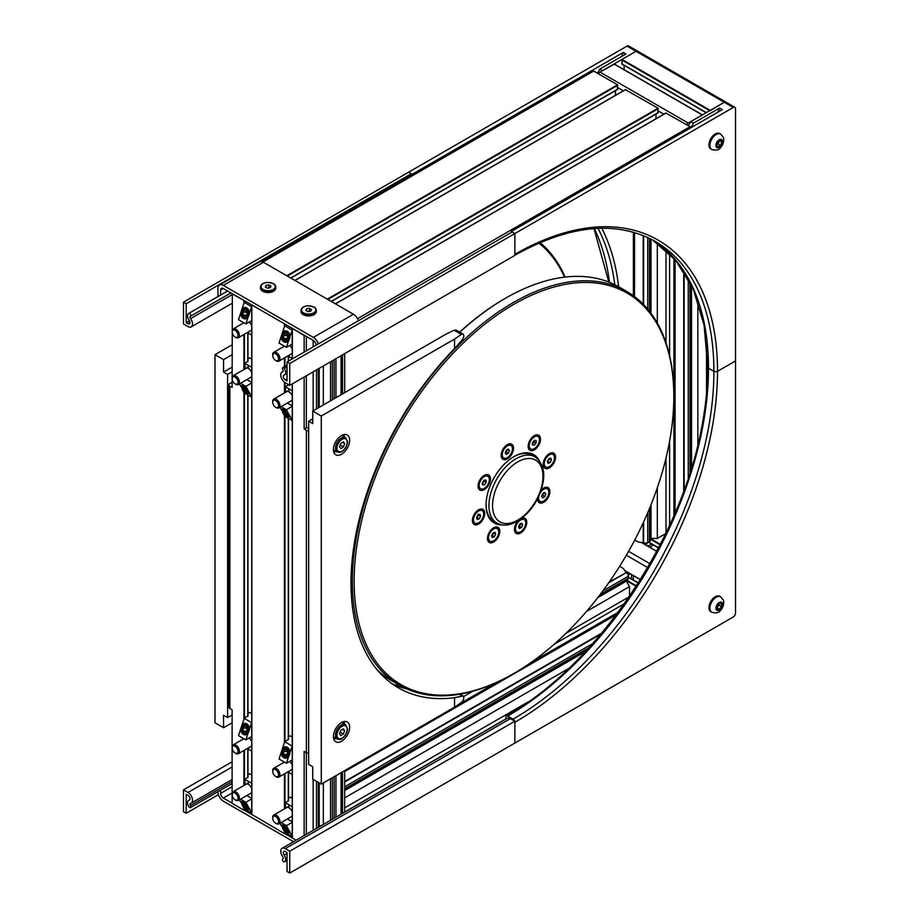 <?xml version="1.0" encoding="UTF-8"?>
<svg xmlns="http://www.w3.org/2000/svg" width="919" height="919" viewBox="0 0 919 919"><rect width="100%" height="100%" fill="white"/><g stroke="black" fill="none" stroke-linecap="round" stroke-linejoin="round"><path stroke-width="1.38" d="M318.296 826.101L321.409 825.584M292.357 837.852L295.987 840.253M251.84 814.452L284.43 833.59L286.05 832.97M232.335 293.724L232.116 387.439L229.865 386.141A3.182 1.838 180 0 1 228.934 384.843L228.934 707.193A3.182 1.838 0 0 0 229.865 708.492L232.116 709.79L232.116 803.378L243.914 810.19L245.522 809.57M244.408 300.685L232.116 293.85M284.924 324.085L251.795 304.947M304.155 352.08L304.155 335.446L292.322 328.347M228.934 384.843A3.182 1.838 180 0 1 229.865 383.533L232.116 382.235M308.658 430.873A3.182 1.838 180 0 1 306.406 430.333L304.155 429.035L306.337 427.772A6.364 3.676 -0 0 0 308.658 428.024M330.541 400.799L330.541 361.799M332.345 360.765L332.345 399.754M344.682 353.643L344.682 392.631M342.5 393.895L342.5 354.895M306.337 336.446L306.337 350.828M306.337 375.779L306.337 427.772M304.155 429.035L304.155 377.043M318.296 368.875L318.296 407.875M316.492 408.909L316.492 369.92M330.541 820.311L330.541 778.784M332.345 777.75L332.345 819.266M344.682 770.627L344.682 812.143M342.5 813.407L342.5 771.88M316.492 828.421L316.492 781.391M318.296 782.425L318.296 827.376M306.337 752.65L306.337 834.28M304.155 835.543L304.155 751.386L306.406 752.684A3.182 1.838 0 0 0 308.658 753.224M323.339 824.469L323.339 782.942M323.339 404.957L323.339 365.969M319.192 825.584L319.192 782.942M319.192 407.347L319.192 368.358M289.749 385.36L514.881 255.379L514.881 233.541L512.182 231.979L287.05 361.96L289.749 363.522L289.749 385.36L285.246 382.752A6.364 3.676 60 0 1 281.088 377.146A6.364 3.676 60 0 1 282.064 372.046A6.364 3.676 60 0 1 282.661 371.804A1.804 1.045 -120 0 0 282.834 371.747A1.804 1.045 -120 0 0 282.799 369.599A1.654 0.953 60 0 1 282.765 367.634A1.654 0.953 60 0 1 284.316 368.427A5.089 2.941 60 0 1 284.637 374.826A5.089 2.941 60 0 1 284.132 375.021A2.803 1.62 -120 0 0 283.845 375.136A2.803 1.62 -120 0 0 283.42 377.376A2.803 1.62 -120 0 0 285.246 379.846L287.05 380.891L287.05 361.96M289.749 873.05L287.05 871.488L287.05 852.568L285.246 851.522A2.803 1.62 -120 0 0 283.845 851.385A2.803 1.62 -120 0 0 284.132 855.061A5.089 2.941 60 0 1 284.637 861.723A5.089 2.941 60 0 1 284.316 861.873A1.654 0.953 60 0 1 282.719 860.781A1.654 0.953 60 0 1 282.765 858.955A1.654 0.953 60 0 1 282.799 858.943A1.804 1.045 -120 0 0 282.834 858.92A1.804 1.045 -120 0 0 282.661 856.577A6.364 3.676 60 0 1 282.064 848.294A6.364 3.676 60 0 1 285.246 848.616L289.749 851.212L289.749 873.05L514.881 743.069L514.881 722.277A286.544 165.443 120 0 0 717.509 371.322A2.55 1.47 180 0 1 713.902 371.322A2.55 1.47 0 0 0 717.509 371.322L735.51 360.926L717.509 371.322A286.544 165.443 120 0 0 514.881 254.333L514.881 233.541L289.749 363.522M183.49 302.167L186.189 303.729L186.189 322.649L187.993 323.695A2.803 1.62 -120 0 0 189.383 323.833A2.803 1.62 -120 0 0 189.107 320.168A5.089 2.941 60 0 1 188.59 313.494A5.089 2.941 60 0 1 188.923 313.345A1.654 0.953 60 0 1 190.52 314.436A1.654 0.953 60 0 1 190.474 316.262A1.804 1.045 -120 0 0 190.405 316.297A1.804 1.045 -120 0 0 190.578 318.64A6.364 3.676 60 0 1 191.175 326.923A6.364 3.676 60 0 1 187.993 326.601L183.49 324.005L183.49 302.167L408.622 172.186L412.217 174.265L623.266 52.429A50.947 29.408 -60 0 1 621.474 56.576M190.474 316.262A1.654 0.953 60 0 1 190.44 316.274L230.922 292.908L190.497 316.239M186.189 322.649L189.475 320.754M411.321 175.276L411.321 173.748L408.622 172.186L626.999 46.111L636.005 51.303L621.956 59.413L622.14 63.997M186.189 303.729L411.321 173.748M688.205 125.639A7.639 4.411 120 0 0 690.663 121.653L693.363 123.215L719.623 108.063L722.323 109.614L511.286 231.462L514.881 233.541L733.259 107.454A3.182 1.838 -60 0 1 734.855 107.305A3.182 1.838 -60 0 1 735.51 108.764L735.51 613.088A3.182 1.838 -60 0 1 733.259 616.994L514.881 743.069L514.881 721.231L510.378 718.635A6.364 3.676 -120 0 0 507.196 718.313L282.064 848.294M514.881 721.231L289.749 851.212M183.49 789.858L187.993 792.465A6.364 3.676 60 0 1 192.151 798.071A6.364 3.676 60 0 1 191.175 803.172A6.364 3.676 60 0 1 190.578 803.413A1.804 1.045 -120 0 0 190.405 803.482A1.804 1.045 -120 0 0 190.44 805.618A1.654 0.953 60 0 1 190.474 807.583A1.654 0.953 60 0 1 188.923 806.802A5.089 2.941 60 0 1 188.59 800.392A5.089 2.941 60 0 1 189.107 800.196A2.803 1.62 -120 0 0 189.383 800.093A2.803 1.62 -120 0 0 189.819 797.841A2.803 1.62 -120 0 0 187.993 795.372L186.189 794.338L186.189 813.258L183.49 811.695L183.49 789.858L232.116 761.782M382.074 675.212L382.867 674.753M218.412 794.659L186.189 813.258M240.64 313.195A5.732 4.4 -92.2 0 0 243.317 318.399A5.732 4.4 -92.2 0 0 248.015 317.457L249.428 313.138A5.732 4.4 -92.2 0 0 246.751 307.934A5.732 4.4 -92.2 0 0 242.053 308.876L238.503 319.686L245.89 323.959L248.015 317.457M246.97 308.497A5.089 3.906 87.8 0 1 249.29 314.137A5.089 3.906 87.8 0 1 245.637 318.238A5.089 3.906 87.8 0 1 241.536 313.299A5.089 3.906 87.8 0 1 245.247 308.06A5.089 3.906 87.8 0 1 246.97 308.497M251.84 320.524L245.89 323.959M249.428 313.138L251.726 306.544M245.752 301.466L244.178 302.374L242.053 308.876M251.726 329.932A5.227 3.01 60 0 1 251.117 330.507A5.227 3.01 60 0 1 250.473 330.725M247.291 332.563L251.726 335.125M249.083 322.109A5.227 3.01 60 0 1 251.726 325.751M244.178 302.374L251.565 306.647M245.316 308.06A5.089 3.906 -92.2 0 0 241.927 311.219A5.089 3.906 -92.2 0 0 242.765 316.607A5.089 3.906 -92.2 0 0 245.706 318.238M242.673 315.964A4.113 3.159 87.8 0 1 244.19 309.152A4.113 3.159 87.8 0 1 247.992 314.39A4.113 3.159 87.8 0 1 242.673 315.964M247.119 314.034L245.499 316.033L243.328 315.171L242.777 312.299L244.408 310.3L246.579 311.173L247.119 314.034M246.763 312.15L242.777 312.299M246.303 315.056L243.328 315.171M235.448 337.239A5.089 2.941 -120 0 0 235.804 337.468A5.089 2.941 -120 0 0 238.354 337.721A5.089 2.941 -120 0 0 236.757 329.852A5.089 2.941 -120 0 0 233.265 328.899A5.089 2.941 -120 0 0 232.208 331.231A5.089 2.941 -120 0 0 232.22 331.667M234.345 336.503A4.113 2.378 60 0 1 232.208 332.035A4.113 2.378 60 0 1 235.115 330.346A4.113 2.378 60 0 1 238.032 335.389A4.113 2.378 60 0 1 235.115 337.078A4.113 2.378 60 0 1 234.345 336.503M240.64 729.135A5.732 4.4 -92.2 0 0 243.317 734.338A5.732 4.4 -92.2 0 0 248.015 733.396L249.428 729.089A5.732 4.4 -92.2 0 0 246.751 723.885A5.732 4.4 -92.2 0 0 242.053 724.827L238.503 735.637L245.89 739.898L248.015 733.396M246.97 724.448A5.089 3.906 87.8 0 1 249.29 730.088A5.089 3.906 87.8 0 1 245.637 734.189A5.089 3.906 87.8 0 1 241.536 729.249A5.089 3.906 87.8 0 1 245.247 724A5.089 3.906 87.8 0 1 246.97 724.448M251.84 736.464L245.89 739.898M249.428 729.089L251.726 722.495M247.969 715.832L244.178 718.325L242.053 724.827M251.726 745.872A5.227 3.01 60 0 1 251.117 746.446A5.227 3.01 60 0 1 250.473 746.665M247.291 748.503L251.726 751.064M249.083 738.049A5.227 3.01 60 0 1 251.726 741.702M244.178 718.325L251.565 722.587M247.969 713.374L249.635 712.42L251.726 713.626M245.316 724A5.089 3.906 -92.2 0 0 241.927 727.159A5.089 3.906 -92.2 0 0 242.765 732.546A5.089 3.906 -92.2 0 0 245.706 734.178M242.673 731.915A4.113 3.159 87.8 0 1 244.19 725.102A4.113 3.159 87.8 0 1 247.992 730.329A4.113 3.159 87.8 0 1 242.673 731.915M247.119 729.985L245.499 731.984L243.328 731.11L242.777 728.239L244.408 726.251L246.579 727.113L247.119 729.985M246.763 728.089L242.777 728.239M246.303 730.996L243.328 731.11M235.448 753.178A5.089 2.941 -120 0 0 235.804 753.419A5.089 2.941 -120 0 0 238.354 753.672A5.089 2.941 -120 0 0 236.757 745.791A5.089 2.941 -120 0 0 233.265 744.838A5.089 2.941 -120 0 0 232.208 747.17A5.089 2.941 -120 0 0 232.22 747.606M234.345 752.454A4.113 2.378 60 0 1 232.208 747.974A4.113 2.378 60 0 1 235.115 746.285A4.113 2.378 60 0 1 238.032 751.34A4.113 2.378 60 0 1 235.115 753.017A4.113 2.378 60 0 1 234.345 752.454M281.157 752.535A5.732 4.4 -92.2 0 0 283.845 757.738A5.732 4.4 -92.2 0 0 288.543 756.796L289.956 752.477A5.732 4.4 -92.2 0 0 287.268 747.273A5.732 4.4 -92.2 0 0 282.57 748.215L279.031 759.025L286.418 763.298L288.543 756.796M287.486 747.836A5.089 3.906 87.8 0 1 289.818 753.477A5.089 3.906 87.8 0 1 286.165 757.578A5.089 3.906 87.8 0 1 282.064 752.638A5.089 3.906 87.8 0 1 285.763 747.4A5.089 3.906 87.8 0 1 287.486 747.836M292.357 759.864L286.418 763.298M289.956 752.477L292.253 745.883M288.497 739.221L284.706 741.713L282.57 748.215M292.253 769.272A5.227 3.01 60 0 1 291.633 769.846A5.227 3.01 60 0 1 291.001 770.065M287.819 771.903L292.253 774.464M289.611 761.449A5.227 3.01 60 0 1 292.253 765.09M284.706 741.713L292.081 745.987M288.497 736.774L290.151 735.82L292.253 737.027M285.832 747.4A5.089 3.906 -92.2 0 0 282.455 750.559A5.089 3.906 -92.2 0 0 283.293 755.946A5.089 3.906 -92.2 0 0 286.234 757.578M283.201 755.303A4.113 3.159 87.8 0 1 284.718 748.491A4.113 3.159 87.8 0 1 288.52 753.729A4.113 3.159 87.8 0 1 283.201 755.303M287.647 753.373L286.027 755.372L283.856 754.51L283.305 751.639L284.936 749.64L287.096 750.513L287.647 753.373M287.291 751.489L283.305 751.639M286.82 754.396L283.856 754.51M275.964 776.578A5.089 2.941 -120 0 0 276.332 776.808A5.089 2.941 -120 0 0 278.882 777.06A5.089 2.941 -120 0 0 277.285 769.192A5.089 2.941 -120 0 0 273.782 768.238A5.089 2.941 -120 0 0 272.725 770.57A5.089 2.941 -120 0 0 272.748 771.007M274.873 775.843A4.113 2.378 60 0 1 272.725 771.374A4.113 2.378 60 0 1 275.643 769.685A4.113 2.378 60 0 1 278.549 774.728A4.113 2.378 60 0 1 275.643 776.417A4.113 2.378 60 0 1 274.873 775.843M282.42 827.02L282.57 828.145A5.732 1.597 -138.1 0 0 287.268 832.189A5.732 1.597 -138.1 0 0 289.956 832.407L288.543 829.731A5.732 1.597 -138.1 0 0 281.788 824.929A5.732 1.597 -138.1 0 0 281.157 825.469L282.34 826.778M292.253 836.359L289.933 832.028M282.282 826.227A5.089 1.424 41.9 0 1 282.167 825.078A5.089 1.424 41.9 0 1 282.282 824.998M289.876 831.603A5.089 1.424 41.9 0 1 289.761 831.879A5.089 1.424 41.9 0 1 288.6 831.902M279.985 823.217L281.157 825.469M282.57 828.145L284.706 832.189L292.081 836.451M288.543 829.731L286.418 825.687L281.065 822.597M286.418 825.687L292.357 822.252M292.253 806.698L285.338 802.701L285.74 808.134M285.912 808.031A5.227 3.01 60 0 1 286.418 807.594A5.227 3.01 60 0 1 292.253 811.891M292.253 816.061A5.227 3.01 60 0 1 291.633 816.635A5.227 3.01 60 0 1 291.001 816.853M288.497 800.575L285.338 802.701M292.253 821.77L287.371 818.955M292.253 798.381L290.151 797.164L288.497 798.129M282.248 825.009A5.089 1.424 -138.1 0 0 282.202 825.388L282.317 826.652A4.113 1.149 41.9 0 1 285.487 827.537A4.113 1.149 41.9 0 1 288.233 830.431A4.113 1.149 41.9 0 1 288.187 831.902A4.113 1.149 41.9 0 1 284.706 829.88A4.113 1.149 41.9 0 1 282.317 826.652M288.187 831.902L289.462 831.89A5.089 1.424 -138.1 0 0 289.818 831.798M283.523 828.03L283.523 826.974L285.487 827.962L287.429 831.086L283.523 828.03L284.178 827.295M286.464 828.984L285.464 830.087M275.964 823.378A5.089 2.941 -120 0 0 276.332 823.608A5.089 2.941 -120 0 0 278.882 823.861A5.089 2.941 -120 0 0 277.285 815.98A5.089 2.941 -120 0 0 273.782 815.038A5.089 2.941 -120 0 0 272.725 817.37A5.089 2.941 -120 0 0 272.748 817.795M276.412 817.048A4.113 2.378 60 0 1 278.526 821.954A4.113 2.378 60 0 1 275.643 823.206A4.113 2.378 60 0 1 272.725 818.163A4.113 2.378 60 0 1 276.412 817.048M281.157 336.584A5.732 4.4 -92.2 0 0 283.845 341.788A5.732 4.4 -92.2 0 0 288.543 340.846L289.956 336.538A5.732 4.4 -92.2 0 0 287.268 331.334A5.732 4.4 -92.2 0 0 282.57 332.276L279.031 343.086L286.418 347.348L288.543 340.846M287.486 331.897A5.089 3.906 87.8 0 1 289.818 337.537A5.089 3.906 87.8 0 1 286.165 341.638A5.089 3.906 87.8 0 1 282.064 336.699A5.089 3.906 87.8 0 1 285.763 331.46A5.089 3.906 87.8 0 1 287.486 331.897M292.357 343.924L286.418 347.348M289.956 336.538L292.253 329.944M286.28 324.866L284.706 325.774L282.57 332.276M292.253 353.321A5.227 3.01 60 0 1 291.633 353.895A5.227 3.01 60 0 1 291.001 354.125M287.819 355.963L292.253 358.513M289.611 345.51A5.227 3.01 60 0 1 292.253 349.151M284.706 325.774L292.081 330.036M285.832 331.46A5.089 3.906 -92.2 0 0 282.455 334.619A5.089 3.906 -92.2 0 0 283.293 340.007A5.089 3.906 -92.2 0 0 286.234 341.638M283.201 339.364A4.113 3.159 87.8 0 1 284.718 332.552A4.113 3.159 87.8 0 1 288.52 337.778A4.113 3.159 87.8 0 1 283.201 339.364M287.647 337.434L286.027 339.433L283.856 338.56L283.305 335.699L284.936 333.7L287.096 334.573L287.647 337.434M287.291 335.538L283.305 335.699M286.82 338.445L283.856 338.56M275.964 360.639A5.089 2.941 -120 0 0 276.332 360.868A5.089 2.941 -120 0 0 278.882 361.121A5.089 2.941 -120 0 0 277.285 353.252A5.089 2.941 -120 0 0 273.782 352.299A5.089 2.941 -120 0 0 272.725 354.631A5.089 2.941 -120 0 0 272.748 355.056M274.873 359.903A4.113 2.378 60 0 1 272.725 355.423A4.113 2.378 60 0 1 275.643 353.746A4.113 2.378 60 0 1 278.549 358.789A4.113 2.378 60 0 1 275.643 360.466A4.113 2.378 60 0 1 274.873 359.903M241.892 387.68L242.053 388.806A5.732 1.597 -138.1 0 0 246.751 392.85A5.732 1.597 -138.1 0 0 249.428 393.068L248.015 390.391A5.732 1.597 -138.1 0 0 241.26 385.589A5.732 1.597 -138.1 0 0 240.64 386.129L241.823 387.439M251.726 397.019L249.405 392.689M241.754 386.888A5.089 1.424 41.9 0 1 241.651 385.739A5.089 1.424 41.9 0 1 241.754 385.658M249.348 392.264A5.089 1.424 41.9 0 1 249.233 392.539A5.089 1.424 41.9 0 1 248.084 392.562M239.457 383.878L240.64 386.129M242.053 388.806L244.178 392.85L251.565 397.111M248.015 390.391L245.89 386.348L240.537 383.257M245.89 386.348L251.84 382.913M251.726 367.359L244.81 363.361L245.212 368.795M245.384 368.691A5.227 3.01 60 0 1 245.89 368.255A5.227 3.01 60 0 1 251.726 372.551M251.726 376.721A5.227 3.01 60 0 1 251.117 377.295A5.227 3.01 60 0 1 250.473 377.514M247.969 361.236L244.81 363.361M251.726 382.43L246.843 379.616M251.726 359.042L249.635 357.824L247.969 358.789M241.731 385.67A5.089 1.424 -138.1 0 0 241.674 386.049L241.8 387.313A4.113 1.149 41.9 0 1 244.959 388.197A4.113 1.149 41.9 0 1 247.705 391.092A4.113 1.149 41.9 0 1 247.659 392.562A4.113 1.149 41.9 0 1 244.19 390.541A4.113 1.149 41.9 0 1 241.8 387.313M247.659 392.562L248.934 392.551A5.089 1.424 -138.1 0 0 249.29 392.459M242.995 388.691L243.007 387.634L244.959 388.622L246.901 391.747L242.995 388.691L243.65 387.956M245.936 389.645L244.948 390.747M235.448 384.039A5.089 2.941 -120 0 0 235.804 384.268A5.089 2.941 -120 0 0 238.354 384.521A5.089 2.941 -120 0 0 236.757 376.641A5.089 2.941 -120 0 0 233.265 375.699A5.089 2.941 -120 0 0 232.208 378.031A5.089 2.941 -120 0 0 232.22 378.456M235.884 377.709A4.113 2.378 60 0 1 237.998 382.614A4.113 2.378 60 0 1 235.115 383.866A4.113 2.378 60 0 1 232.208 378.823A4.113 2.378 60 0 1 235.884 377.709M282.42 411.08L282.57 412.206A5.732 1.597 -138.1 0 0 287.268 416.25A5.732 1.597 -138.1 0 0 289.956 416.468L288.543 413.78A5.732 1.597 -138.1 0 0 281.788 408.989A5.732 1.597 -138.1 0 0 281.157 409.518L282.34 410.839M292.253 420.408L289.933 416.077M282.282 410.288A5.089 1.424 41.9 0 1 282.167 409.139A5.089 1.424 41.9 0 1 282.282 409.058M289.876 415.664A5.089 1.424 41.9 0 1 289.761 415.939A5.089 1.424 41.9 0 1 288.6 415.962M279.985 407.278L281.157 409.518M282.57 412.206L284.706 416.238L292.081 420.511M288.543 413.78L286.418 409.736L281.065 406.657M286.418 409.736L292.357 406.313M292.253 390.747L285.338 386.761L285.74 392.195M285.912 392.091A5.227 3.01 60 0 1 286.418 391.655A5.227 3.01 60 0 1 292.253 395.94M292.253 400.121A5.227 3.01 60 0 1 291.633 400.695A5.227 3.01 60 0 1 291.001 400.914M288.497 384.935L285.338 386.761M292.253 405.83L287.371 403.016M282.248 409.07A5.089 1.424 -138.1 0 0 282.202 409.437L282.317 410.701A4.113 1.149 41.9 0 1 285.487 411.597A4.113 1.149 41.9 0 1 288.233 414.492A4.113 1.149 41.9 0 1 288.187 415.962A4.113 1.149 41.9 0 1 284.706 413.941A4.113 1.149 41.9 0 1 282.317 410.701M288.187 415.962L289.462 415.951A5.089 1.424 -138.1 0 0 289.818 415.847M283.523 412.091L283.523 411.023L285.487 412.022L287.429 415.135L283.523 412.091L284.178 411.356M286.464 413.045L285.464 414.147M275.964 407.427A5.089 2.941 -120 0 0 276.332 407.657A5.089 2.941 -120 0 0 278.882 407.91A5.089 2.941 -120 0 0 277.285 400.041A5.089 2.941 -120 0 0 273.782 399.087A5.089 2.941 -120 0 0 272.725 401.419A5.089 2.941 -120 0 0 272.748 401.856M276.412 401.109A4.113 2.378 60 0 1 278.526 406.014A4.113 2.378 60 0 1 275.643 407.266A4.113 2.378 60 0 1 272.725 402.223A4.113 2.378 60 0 1 276.412 401.109M241.892 803.631L242.053 804.745A5.732 1.597 -138.1 0 0 246.751 808.789A5.732 1.597 -138.1 0 0 249.428 809.007L248.015 806.331A5.732 1.597 -138.1 0 0 241.26 801.529A5.732 1.597 -138.1 0 0 240.64 802.069L241.823 803.39M251.726 812.959L249.405 808.628M241.754 802.838A5.089 1.424 41.9 0 1 241.651 801.69A5.089 1.424 41.9 0 1 241.754 801.598A5.089 1.424 -138.1 0 0 241.674 801.988L241.8 803.252A4.113 1.149 41.9 0 1 244.959 804.136A4.113 1.149 41.9 0 1 247.705 807.031A4.113 1.149 41.9 0 1 247.659 808.513A4.113 1.149 41.9 0 1 244.19 806.491A4.113 1.149 41.9 0 1 241.8 803.252M249.348 808.203A5.089 1.424 41.9 0 1 249.233 808.479A5.089 1.424 41.9 0 1 248.084 808.502M239.457 799.829L240.64 802.069M242.053 804.745L244.178 808.789L251.565 813.051M248.015 806.331L245.89 802.287L240.537 799.197M245.89 802.287L251.84 798.852M251.726 783.298L244.81 779.312L245.212 784.734M245.384 784.642A5.227 3.01 60 0 1 245.89 784.194A5.227 3.01 60 0 1 251.726 788.491M251.726 792.66A5.227 3.01 60 0 1 251.117 793.235A5.227 3.01 60 0 1 250.473 793.465M247.969 777.175L244.81 779.312M251.726 798.381L246.843 795.555M251.726 774.981L249.635 773.775L247.969 774.728M247.659 808.513L248.934 808.49A5.089 1.424 -138.1 0 0 249.29 808.398M242.995 804.642L243.007 803.574L244.959 804.562L246.901 807.686L242.995 804.642L243.65 803.907M245.936 805.595L244.948 806.698M235.448 799.978A5.089 2.941 -120 0 0 235.804 800.208A5.089 2.941 -120 0 0 238.354 800.46A5.089 2.941 -120 0 0 236.757 792.592A5.089 2.941 -120 0 0 233.265 791.638A5.089 2.941 -120 0 0 232.208 793.97A5.089 2.941 -120 0 0 232.22 794.395M235.884 793.648A4.113 2.378 60 0 1 237.998 798.565A4.113 2.378 60 0 1 235.115 799.806A4.113 2.378 60 0 1 232.208 794.763A4.113 2.378 60 0 1 235.884 793.648M617.315 89.396L617.499 84.812L593.685 71.062A3.182 1.838 -120 0 0 592.089 70.901M615.477 95.323L615.477 90.671M657.843 112.784L658.027 108.212L625.425 89.706M655.994 118.712L655.994 114.071M691.111 127.638A3.182 1.838 -120 0 0 690.043 126.696L665.953 113.094M568.712 668.492L344.682 797.841M601.727 633.122L344.682 781.529M629.526 596.236L629.526 586.598L586.517 611.422M629.526 586.598L626.367 581.13A1.275 0.735 60 0 1 626.126 580.486M598.855 596.224L627.746 579.544A2.929 1.689 -120 0 0 628.355 578.212L628.355 576.224A2.929 1.689 -120 0 0 626.276 572.629L609.308 581.957M625.862 572.399A7.318 4.227 -120 0 0 619.452 566.632M709.939 110.843L724.264 102.262A3.182 1.838 -60 0 1 725.849 102.101A3.182 1.838 120 0 0 724.264 102.262L690.663 121.653M686.642 124.731A3.182 1.838 -60 0 1 688.239 123.054L702.472 114.921M626.999 46.111A3.182 1.838 120 0 1 628.596 45.95L637.602 51.154A3.182 1.838 120 0 0 636.005 51.303A3.182 1.838 -60 0 1 637.602 51.154L734.855 107.305M624.116 65.352L624.116 69.683M614.306 64.146L599.981 72.107A3.182 1.838 120 0 0 598.395 73.784M505.875 719.083L505.875 717.073A2.55 1.47 60 0 1 506.403 715.912A2.55 1.47 60 0 1 507.679 716.039L513.078 719.152A2.55 1.47 60 0 1 514.64 721.093M506.403 715.912C597.27 665.333 683.334 536.857 702.472 423.062C705.987 403.625 707.745 385.004 707.756 367.163A2.55 1.47 0 0 0 708.503 368.197L713.902 371.322L708.503 368.197A2.55 1.47 180 0 1 707.756 367.163A2.55 1.47 180 0 1 708.503 366.118M623.266 52.429L625.965 53.991L599.705 69.143L602.416 70.706L636.005 51.303L733.259 107.454M597.258 73.129A7.639 4.411 120 0 0 599.705 69.143M514.881 254.333A2.55 1.47 60 0 1 514.353 255.505C569.378 224.787 616.281 220.055 655.086 241.306A284.005 163.973 -60 0 1 713.902 371.322A284.005 163.973 -60 0 1 513.078 719.152M717.842 112.21A50.947 29.408 120 0 0 719.623 108.063M690.812 127.304A7.639 4.411 120 0 0 693.363 123.215M711.743 612.261L710.801 611.709A8.914 5.146 -60 0 1 710.801 601.417A8.914 5.146 -60 0 1 719.715 596.27L720.657 596.81A8.914 5.146 120 0 0 716.2 597.258A8.914 5.146 120 0 0 710.376 605.116A8.914 5.146 120 0 0 711.743 612.261C716.338 613.444 719.347 612.709 720.749 610.032C724.54 606.391 723.758 599.59 723.333 600.096L720.657 596.81M716.969 609.079L716.969 606.081L719.221 603.278L721.472 603.473L721.472 606.483L719.221 609.286L716.969 609.079M716.877 607.93L719.129 605.127L721.472 606.483M716.969 607.976L719.221 609.286M719.129 605.127L718.922 603.507M711.743 149.521L710.801 148.97A8.914 5.146 -60 0 1 709.434 141.836A8.914 5.146 -60 0 1 715.258 133.979A8.914 5.146 -60 0 1 719.715 133.531L720.657 134.082A8.914 5.146 120 0 0 716.2 134.519A8.914 5.146 120 0 0 709.893 145.443A8.914 5.146 120 0 0 711.743 149.521C716.338 150.705 719.347 149.969 720.749 147.293C724.54 143.651 723.758 136.851 723.333 137.356L720.657 134.082M720.519 145.386L717.911 146.891L716.613 145.041L717.911 141.687L720.519 140.193L721.817 142.043L720.519 145.386L718.176 144.042L719.474 140.687M719.566 140.745L721.817 142.043M716.786 144.616L718.176 144.042M232.116 722.793L223.558 727.733L215 722.793L215 354.677L223.558 359.616L232.116 354.677M232.116 344.809L215 354.677M223.558 727.733L223.558 715.258L227.613 717.59L232.116 714.993M232.116 371.839L227.613 374.435L223.558 372.103L232.116 367.163M223.558 372.103L223.558 359.616M227.613 717.59L227.613 374.435M454.549 697.682L463.13 695.97C464.382 697.843 463.796 700.014 461.384 702.495L454.549 707.193L454.549 697.682A229.245 132.347 120 0 1 398.467 687.871A229.245 132.347 120 0 1 454.549 348.6L454.549 339.088L461.384 334.378L463.13 334.091C464.302 335.469 463.969 337.422 462.142 339.938L454.549 348.6M463.13 334.091L456.215 330.105L454.135 330.197L445.991 334.148L312.713 411.092L321.271 416.031L454.549 339.088M454.549 707.193L321.271 784.137L312.713 779.209L312.713 766.722L308.658 764.39L308.658 421.235L312.713 418.892M333.769 739.083A11.465 6.617 120 0 0 334.424 738.899M344.051 722.231A11.465 6.617 120 0 0 343.878 721.576M333.425 736.567A11.465 6.617 -60 0 1 338.433 725.034A11.465 6.617 -60 0 1 347.256 721.966A11.465 6.617 -60 0 1 347.256 735.2A11.465 6.617 -60 0 1 335.803 741.817A11.465 6.617 -60 0 1 333.425 736.567M333.769 452.079A11.465 6.617 120 0 0 334.424 451.907M344.051 435.227A11.465 6.617 120 0 0 343.878 434.572M333.425 449.563A11.465 6.617 -60 0 1 338.433 438.03A11.465 6.617 -60 0 1 347.256 434.963A11.465 6.617 -60 0 1 347.256 448.196A11.465 6.617 -60 0 1 335.803 454.813A11.465 6.617 -60 0 1 333.425 449.563M312.713 411.092L312.713 423.567L308.658 421.235M321.271 784.137L321.271 416.031M406.726 688.882A229.245 132.347 -60 0 1 392.333 683.931M333.425 449.77L337.216 451.953L339.927 452.343L341.925 451.562C345.326 449.311 347.175 445.968 347.497 441.534L345.487 437.616A8.282 4.779 120 0 0 337.216 442.395A8.282 4.779 120 0 0 337.216 451.953M341.707 435.434L345.487 437.616M340.673 443.475L343.269 441.844L344.671 443.578L343.465 446.933L340.869 448.552L339.467 446.829L340.673 443.475M344.671 443.578L342.511 442.326M340.122 445.003L343.465 446.933M341.707 722.437L345.487 724.62A8.282 4.779 120 0 0 341.351 725.022A8.282 4.779 120 0 0 335.492 735.166A8.282 4.779 120 0 0 337.216 738.956C339.662 739.6 341.236 739.462 341.925 738.554C345.28 736.245 347.141 733.052 347.497 728.962L345.487 724.62M333.425 736.774L337.216 738.956M343.373 734.051L340.765 735.556L339.467 733.707L340.765 730.352L343.373 728.847L344.671 730.697L343.373 734.051L340.076 732.144M342.419 729.399L344.671 730.697M519.396 528.528L518.546 526.84L519.752 524.186L521.82 523.233L522.681 524.921L520.682 523.761L519.488 526.426L521.464 527.575L519.396 528.528M518.615 526.679L519.488 526.426M522.681 524.921L521.464 527.575M515.961 530.998A7.226 4.17 -60 0 1 517.707 522.704A7.226 4.17 -60 0 1 524.221 519.626A7.226 4.17 -60 0 1 524.221 527.966A7.226 4.17 -60 0 1 516.995 532.135A7.226 4.17 -60 0 1 515.961 530.998M516.995 532.135L516.053 531.584A7.226 4.17 -60 0 1 515.008 530.447A7.226 4.17 -60 0 1 514.56 528.287A7.226 4.17 -60 0 1 514.571 527.943M520.866 518.913A7.226 4.17 -60 0 1 523.279 519.086L524.221 519.626M494.319 536.765L492.274 537.5L491.596 535.616L492.952 533.02L494.996 532.296L495.674 534.169L494.319 536.765L492.331 535.628L493.572 532.802M493.698 533.02L495.674 534.169M491.642 535.754L492.331 535.628M489.77 533.261A7.226 4.17 -60 0 1 497.248 528.643A7.226 4.17 -60 0 1 497.248 536.983A7.226 4.17 -60 0 1 490.022 541.153A7.226 4.17 -60 0 1 489.77 533.261M492.4 528.632A7.226 4.17 -60 0 1 492.687 528.448A7.226 4.17 -60 0 1 496.294 528.092L497.248 528.643M490.022 541.153L489.08 540.602A7.226 4.17 -60 0 1 487.587 537.293A7.226 4.17 -60 0 1 487.587 536.949M542.578 493.79L544.657 492.481L545.783 493.848L544.829 496.524L542.75 497.845L541.624 496.478L542.578 493.79M544.059 492.848L545.783 493.848M541.854 495.823L542.853 495.387L543.807 492.699M542.853 495.387L544.829 496.524M540.062 493.147A7.226 4.17 -60 0 1 543.462 489.413A7.226 4.17 -60 0 1 547.322 488.908A7.226 4.17 -60 0 1 547.322 497.248A7.226 4.17 -60 0 1 540.096 501.418A7.226 4.17 -60 0 1 538.948 495.789M542.463 488.897A7.226 4.17 -60 0 1 542.509 488.874A7.226 4.17 -60 0 1 542.761 488.724A7.226 4.17 -60 0 1 546.368 488.357L547.322 488.908M540.096 501.418L539.154 500.866A7.226 4.17 -60 0 1 537.707 498.374M476.605 517.788L478.627 515.088L478.144 514.043M478.627 515.088L480.614 516.237L479.224 518.821L477.191 519.511L476.536 517.604L477.926 515.019L479.959 514.33L480.614 516.237M477.248 517.684L479.224 518.821M483.428 512.274A7.226 4.17 -60 0 1 481.246 520.395A7.226 4.17 -60 0 1 474.962 523.175A7.226 4.17 -60 0 1 474.962 514.835A7.226 4.17 -60 0 1 482.188 510.665A7.226 4.17 -60 0 1 483.428 512.274M474.962 523.175L474.02 522.624A7.226 4.17 -60 0 1 472.527 519.327A7.226 4.17 -60 0 1 472.538 518.982L472.527 519.327M477.34 510.654A7.226 4.17 -60 0 1 477.627 510.482A7.226 4.17 -60 0 1 481.246 510.125L482.188 510.665M532.158 444.118L534.042 442.016L536.03 443.165L534.134 445.255L532.446 444.842L532.641 442.349L534.525 440.247L536.225 440.661L536.03 443.165M532.48 444.302L534.134 445.255M534.042 442.016L533.973 440.867M536.455 446.887A7.226 4.17 -60 0 1 530.722 449.012A7.226 4.17 -60 0 1 530.722 440.672A7.226 4.17 -60 0 1 537.937 436.502A7.226 4.17 -60 0 1 536.455 446.887M530.722 449.012L529.781 448.461A7.226 4.17 -60 0 1 528.276 445.152A7.226 4.17 -60 0 1 528.287 444.819M533.089 436.491A7.226 4.17 -60 0 1 533.388 436.318A7.226 4.17 -60 0 1 536.995 435.951L537.937 436.502M506.254 450.367L508.333 449.081L509.436 450.494L508.448 453.17L506.369 454.445L505.278 453.044L506.254 450.367M507.69 449.483L509.436 450.494M505.496 452.447L506.472 452.033L507.449 449.345M506.472 452.033L508.448 453.17M507.185 445.968A7.226 4.17 -60 0 1 510.964 445.508A7.226 4.17 -60 0 1 510.964 453.848A7.226 4.17 -60 0 1 503.738 458.018A7.226 4.17 -60 0 1 502.601 452.343A7.226 4.17 -60 0 1 507.185 445.968M506.403 445.324L506.162 445.474A7.226 4.17 -60 0 1 506.243 445.428A7.226 4.17 -60 0 1 506.403 445.324A7.226 4.17 -60 0 1 510.022 444.968L510.964 445.508M503.738 458.018L502.796 457.478A7.226 4.17 -60 0 1 501.303 454.17A7.226 4.17 -60 0 1 501.314 453.825M484.347 484.841L482.498 484.784L482.418 482.441L484.175 480.143L486.013 480.189L486.105 482.532L484.347 484.841L482.464 483.75M482.36 483.693L483.945 480.442M484.118 481.395L486.105 482.532M481.522 479.086A7.226 4.17 -60 0 1 487.874 476.237A7.226 4.17 -60 0 1 487.874 484.577A7.226 4.17 -60 0 1 480.648 488.736A7.226 4.17 -60 0 1 481.522 479.086M483.314 476.042L483.061 476.191A7.226 4.17 -60 0 1 483.314 476.042A7.226 4.17 -60 0 1 486.921 475.686L487.874 476.237M480.648 488.736L479.707 488.196A7.226 4.17 -60 0 1 478.213 484.887A7.226 4.17 -60 0 1 478.213 484.543M548.723 458.834L550.768 458.133L551.423 460.028L550.044 462.625L548.011 463.325L547.356 461.43L548.723 458.834M547.414 461.591L549.309 458.638M549.447 458.891L551.423 460.028M548.069 461.476L550.044 462.625M550.412 454.365A7.226 4.17 -60 0 1 552.997 454.48A7.226 4.17 -60 0 1 552.997 462.808A7.226 4.17 -60 0 1 545.783 466.978A7.226 4.17 -60 0 1 544.887 460.534A7.226 4.17 -60 0 1 550.412 454.365M548.149 454.468A7.226 4.17 -60 0 1 548.448 454.285A7.226 4.17 -60 0 1 549.459 453.814A7.226 4.17 -60 0 1 552.055 453.929L552.997 454.48M545.783 466.978L544.829 466.438A7.226 4.17 -60 0 1 543.336 463.13A7.226 4.17 -60 0 1 543.347 462.785M538.867 243.087A226.051 130.509 -60 0 1 564.565 277.147M565.093 277.078A227.326 131.245 120 0 0 540.004 242.593M500.706 524.519A38.207 22.056 -60 0 1 496.857 523.06L493.974 521.395A38.207 22.056 -60 0 1 486.071 504.416M513.526 456.858A38.207 22.056 -60 0 1 532.181 455.215L535.065 456.881C545.059 464.669 546.403 477.524 539.097 495.433C530.424 515.858 509.563 530.803 496.857 523.06A38.207 22.056 -60 0 1 496.857 478.937A38.207 22.056 -60 0 1 535.065 456.881M539.189 460.419A39.483 22.791 120 0 0 513.985 456.594A39.483 22.791 120 0 0 486.071 504.945A39.483 22.791 120 0 0 498.213 524.531A39.483 22.791 120 0 0 501.992 524.852M423.682 693.259A226.051 130.509 -60 0 1 439.431 368.599A226.051 130.509 -60 0 1 673.834 396.537A226.051 130.509 -60 0 1 513.985 673.397A226.051 130.509 -60 0 1 423.682 693.259M537.822 434.859A8.719 5.032 -60 0 1 537.213 447.392A8.719 5.032 -60 0 1 528.161 446.312A8.719 5.032 -60 0 1 534.33 435.629A8.719 5.032 -60 0 1 537.822 434.859M487.748 474.595A8.719 5.032 -60 0 1 487.139 487.127A8.719 5.032 -60 0 1 478.087 486.048A8.719 5.032 -60 0 1 484.256 475.364A8.719 5.032 -60 0 1 487.748 474.595M510.838 443.877A8.719 5.032 -60 0 1 510.229 456.41A8.719 5.032 -60 0 1 501.188 455.33A8.719 5.032 -60 0 1 507.357 444.647A8.719 5.032 -60 0 1 510.838 443.877M482.061 509.034A8.719 5.032 -60 0 1 481.453 521.555A8.719 5.032 -60 0 1 472.412 520.487A8.719 5.032 -60 0 1 478.581 509.792A8.719 5.032 -60 0 1 482.061 509.034M497.122 527.001A8.719 5.032 -60 0 1 496.513 539.533A8.719 5.032 -60 0 1 487.461 538.454A8.719 5.032 -60 0 1 493.629 527.77A8.719 5.032 -60 0 1 497.122 527.001M521.808 518.201A8.719 5.032 -60 0 1 524.094 517.994A8.719 5.032 -60 0 1 523.485 530.516A8.719 5.032 -60 0 1 514.445 529.447A8.719 5.032 -60 0 1 518.201 520.705M541.142 490.16A8.719 5.032 -60 0 1 543.703 488.035A8.719 5.032 -60 0 1 547.196 487.277A8.719 5.032 -60 0 1 546.587 499.798A8.719 5.032 -60 0 1 537.535 498.718A8.719 5.032 -60 0 1 537.535 498.707M552.87 452.837A8.719 5.032 -60 0 1 552.262 465.37A8.719 5.032 -60 0 1 543.221 464.29A8.719 5.032 -60 0 1 549.39 453.607A8.719 5.032 -60 0 1 552.87 452.837M459.845 332.207A227.326 131.245 -60 0 1 505.427 298.273L504.52 298.79A226.051 130.509 120 0 0 459.672 332.104M673.834 396.537L673.834 395.503A227.326 131.245 120 0 0 626.747 291.426A227.326 131.245 120 0 0 399.42 422.683A227.326 131.245 120 0 0 399.42 685.183L391.758 680.761A227.326 131.245 -60 0 1 377.204 669.859M505.427 298.273A227.326 131.245 -60 0 1 619.096 287.015L626.747 291.426M399.42 685.183A227.326 131.245 120 0 0 422.269 693.891A227.326 131.245 120 0 0 513.089 673.914L513.985 673.397M650.33 538.557A1.275 0.735 180 0 1 651.008 538.442L657.326 538.442L665.666 533.629M634.949 539.625A7.318 4.227 0 0 0 643.197 542.382L643.61 542.612A2.929 1.689 0 0 0 647.757 542.612L649.469 541.624A2.929 1.689 0 0 0 650.33 540.429L650.33 506.438M697.843 301.041L697.843 444.853M683.725 271.254L683.725 491.102M657.326 243.121L657.326 323.097M657.326 487.748L657.326 538.442M643.197 235.528L643.197 304.189M643.197 522.877L643.197 542.382M647.079 542.911A5.227 3.01 180 0 1 645.747 544.91M649.71 547.207L653.466 545.036M651.858 543.887L647.918 546.162M629.331 573.341A5.227 3.01 60 0 1 628.263 575.489M633.306 579.958L633.306 575.627M631.502 574.593L631.502 579.142M217.929 791.73L217.929 791.81A7.639 4.411 -120 0 0 223.328 801.173L293.517 841.689M220.629 790.168L220.629 793.373A3.825 2.206 -120 0 0 223.328 798.048L232.116 803.126M292.253 837.841L284.924 833.613L284.97 832.35M251.726 814.441L244.408 810.213M219.515 285.028L259.583 261.892A7.639 4.411 60 0 1 263.408 262.26L223.328 285.407A7.639 4.411 -120 0 0 219.515 285.028A7.639 4.411 -120 0 0 217.929 288.52L217.929 296.55M220.629 295.033L220.629 290.082A3.825 2.206 60 0 1 221.422 288.336A3.825 2.206 60 0 1 223.328 288.52L313.39 340.512A3.825 2.206 -120 0 1 316.09 345.188M318.307 343.913A7.639 4.411 -120 0 0 313.39 337.388L353.459 314.252A7.639 4.411 60 0 1 358.387 320.777M353.459 314.252L263.408 262.26M223.328 285.407L313.39 337.388M311.495 309.531L310.737 311.173L307.899 311.61L305.82 310.404L306.578 308.773L309.416 308.324L311.495 309.531M309.416 308.324L309.416 311.369M306.578 308.773L306.578 310.852M313.873 307.164A7.639 4.411 180 0 1 316.297 310.381L316.297 311.53A7.639 4.411 180 0 1 308.658 315.941A7.639 4.411 180 0 1 301.018 311.53L301.018 310.381A7.639 4.411 180 0 1 303.259 307.268A7.639 4.411 180 0 1 303.442 307.164M270.979 286.131L270.22 287.773L267.372 288.21L265.292 287.015L266.05 285.372L268.899 284.936L270.979 286.131M268.899 284.936L268.899 287.98M266.05 285.372L266.05 287.452M273.357 283.764A7.639 4.411 180 0 1 275.78 286.992L275.78 288.129A7.639 4.411 180 0 1 268.13 292.541A7.639 4.411 180 0 1 260.491 288.129L260.491 286.992A7.639 4.411 180 0 1 262.731 283.868A7.639 4.411 180 0 1 262.914 283.764M336.4 738.485A10.189 5.882 -60 0 1 333.712 738.853M343.649 721.633A10.189 5.882 -60 0 1 344.671 724.149M336.4 451.482A10.189 5.882 -60 0 1 333.712 451.849M343.649 434.63A10.189 5.882 -60 0 1 344.671 437.145M292.357 838.162L292.357 383.843M292.357 358.892L292.357 328.634M306.406 752.684L306.406 430.333M341.075 355.722L341.075 394.711M341.075 772.707L341.075 814.223M334.148 359.72L334.148 398.72M334.148 776.704L334.148 818.232M335.94 358.686L335.94 397.674M335.94 775.67L335.94 817.186M313.161 340.386L313.161 346.877M313.161 371.839L313.161 410.839M313.161 779.461L313.161 830.339M229.865 708.492L229.865 386.141M243.914 300.662L243.914 303.19M243.914 334.516L243.914 369.541M243.914 392.344L243.914 719.129M243.914 750.455L243.914 785.492M243.914 808.283L243.914 810.19M288.313 800.989L288.313 772.19M288.313 739.634L288.313 418.329M288.313 361.236L288.313 356.239M284.97 808.571L284.97 773.545M284.97 741.564L284.97 416.399M284.97 392.631L284.97 382.591M284.97 366.359L284.97 357.594M284.97 325.613L284.97 324.108M284.43 833.59L284.43 831.684M284.43 808.881L284.43 773.855M284.43 742.529L284.43 415.744M284.43 392.941L284.43 382.201M284.43 366.67L284.43 357.916M284.43 326.59L284.43 324.062M251.84 814.762L251.84 305.234M247.785 777.589L247.785 748.79M247.785 716.246L247.785 394.929M247.785 361.649L247.785 332.85M244.454 810.19L244.454 808.95M244.454 785.171L244.454 750.145M244.454 718.164L244.454 393.01M244.454 369.231L244.454 334.206M244.454 302.225L244.454 300.708M287.05 366.842L284.316 368.427M287.05 378.8L285.246 379.846M190.578 318.64L232.116 294.654M188.923 313.345L227.625 291.001M187.993 323.695L189.969 322.546M285.246 848.616L510.378 718.635M284.132 855.061L287.05 853.372M386.842 677.659L385.475 678.44M232.116 766.986L187.993 792.465M399.237 685.069L397.502 686.068M232.116 781.552L190.44 805.618M248.394 332.345L249.003 331.575M248.785 331.702L247.693 332.333M248.394 748.284L249.003 747.515M248.785 747.641L247.693 748.273M288.922 771.684L289.531 770.915M289.313 771.041L288.221 771.673M288.922 807.043L288.417 806.17M288.474 806.193L288.922 806.985M288.922 355.745L289.531 354.975M289.313 355.102L288.221 355.722M248.394 367.703L247.889 366.819M247.946 366.853L248.394 367.646M288.922 391.092L288.417 390.219M288.474 390.253L288.922 391.034M248.394 783.643L247.889 782.77M247.946 782.793L248.394 783.585M262.937 262.018L593.685 71.062M286.774 275.757L617.499 84.812M287.314 276.068L617.775 85.283M290.645 277.998L617.775 89.132M294.976 280.49L625.69 89.545M327.302 299.157L658.027 108.212M327.842 299.468L658.291 108.683M331.173 301.386L658.291 112.532M335.492 303.89L666.218 112.945M357.502 318.686L690.043 126.696M505.875 718.945L344.682 812.017M528.678 701.622L344.682 807.847M585.506 651.502L344.682 790.547M588.999 647.723L344.682 788.778M592.721 643.587L344.682 786.79M600.957 634.053L344.682 782M616.764 614.099L344.682 771.19M624.277 603.794L554.157 644.276M472.791 691.26L463.624 696.545M629.113 596.845L566.093 633.225M626.367 581.13L597.775 597.637M628.355 578.212L600.21 594.455M628.355 576.224L602.841 590.951M626.276 572.629L608.746 582.761M403.889 687.561L403.223 687.952M402.924 687.079L402.028 687.607M628.32 597.993L627.723 597.649M626.126 580.509L636.12 586.276M666.597 531.699L665.999 531.354M660.347 544.312L650.353 538.545M660.095 544.795L650.33 539.166M658.555 547.758L648.699 542.072M656.66 551.343L641.232 542.428M649.871 563.646L628.573 551.343M647.619 567.54L626.333 555.248M640.371 579.579L624.931 570.665L640.371 579.579M638.211 583.014L628.355 577.316M636.419 585.817L626.643 580.188M710.215 110.372L621.956 59.413M709.675 110.682L621.692 59.884M706.343 112.6L621.692 63.733M702.288 114.944L614.03 63.997M688.239 123.054L599.981 72.107M663.851 114.174L658.291 110.969M623.335 90.786L617.775 87.569M507.679 716.039A284.005 163.973 120 0 0 708.503 368.197A284.005 163.973 120 0 0 652.364 239.802L675.833 260.445L693.305 289.267L704.103 325.28L707.756 367.163M598.005 228.36A284.005 163.973 -60 0 1 614.777 284.706M618.648 286.762A286.544 165.443 120 0 0 601.784 228.245M609.469 282.328A284.005 163.973 120 0 0 594.283 228.578M650.721 546.621A8.914 5.146 180 0 1 650.376 547.586M633.972 576.006A8.914 5.146 60 0 1 633.306 576.787M719.221 602.485A4.652 2.688 -60 0 1 722.058 606.529A4.652 2.688 -60 0 1 716.372 609.814A4.652 2.688 -60 0 1 719.221 602.485M715.924 145.443A4.652 2.688 -60 0 1 720.864 139.309A4.652 2.688 -60 0 1 720.864 145.88A4.652 2.688 -60 0 1 715.924 145.443M461.384 334.378L454.135 330.197M462.142 695.878L459.351 694.27M347.198 441.993A7.26 4.193 -60 0 1 339.697 451.826A7.26 4.193 -60 0 1 339.318 441.786A7.26 4.193 -60 0 1 347.198 441.993M336.94 735.166A7.26 4.193 -60 0 1 344.636 725.585A7.26 4.193 -60 0 1 344.636 735.855A7.26 4.193 -60 0 1 336.94 735.166M538.568 495.444A35.657 20.586 -60 0 1 495.031 516.719A35.657 20.586 -60 0 1 519.694 460.867A35.657 20.586 -60 0 1 538.568 495.444M706.516 342.213L706.516 393.55M691.536 285.372L691.536 467.886M689.997 282.248L689.997 472.791M688.274 278.962L688.274 478.087M684.138 271.909L684.138 489.976M674.764 259.192L674.764 513.629M669.595 253.575L669.595 355.63M669.595 441.177L669.595 525.289M665.999 250.129L665.999 342.776M665.999 458.133L665.999 532.951M651.008 239.089L651.008 313.345M651.008 504.761L651.008 538.442M649.469 238.32L649.469 311.334M649.469 508.529L649.469 541.624M647.757 237.504L647.757 309.209M647.757 512.63L647.757 542.612M643.61 235.701L643.61 304.614M643.61 521.981L643.61 542.612M634.248 232.438L634.248 296.377M220.629 793.373L232.116 786.744M232.116 792.982L223.328 798.048M223.328 288.52L220.629 290.082M303.615 312.874A7.134 4.113 180 0 1 306.808 305.993A7.134 4.113 180 0 1 315.55 311.036A7.134 4.113 180 0 1 303.615 312.874M316.297 310.381A7.639 4.411 180 0 1 311.587 314.459A7.639 4.411 180 0 1 303.259 313.505A7.639 4.411 180 0 1 301.018 310.381C301.524 307.509 304.086 305.97 308.704 305.751L313.896 306.992C314.849 307.072 315.654 308.198 316.297 310.381M263.087 289.485A7.134 4.113 180 0 1 266.292 282.592A7.134 4.113 180 0 1 275.022 287.636A7.134 4.113 180 0 1 263.087 289.485M275.78 286.992A7.639 4.411 180 0 1 271.059 291.059A7.639 4.411 180 0 1 262.731 290.105A7.639 4.411 180 0 1 260.491 286.992C260.996 284.109 263.558 282.57 268.176 282.363L273.368 283.603C274.322 283.672 275.126 284.798 275.78 286.992M292.253 838.002L292.253 383.912M292.253 358.961L292.253 328.474M288.497 800.886L288.497 772.293M288.497 739.531L288.497 418.432M288.497 361.121L288.497 356.354M251.726 814.613L251.726 305.085M247.969 777.485L247.969 748.893M247.969 716.131L247.969 395.032M247.969 361.546L247.969 332.954M283.098 371.448L282.064 372.046M287.05 365.165L282.765 367.634M287.05 373.436L284.637 374.826M191.175 326.923L232.116 303.281M188.59 313.494L220.629 294.999M284.637 861.723L287.05 860.333M397.49 684.058L395.411 685.264M232.116 779.542L191.175 803.172M400.971 686.045L399.627 686.826M232.116 783.539L190.474 807.583M189.751 799.725L188.59 800.392M243.857 322.776L233.265 328.899M251.622 330.059L238.354 337.721M235.115 337.078L235.804 337.468M232.208 332.035L232.208 331.231M243.857 738.727L233.265 744.838M251.622 746.01L238.354 753.672M235.115 753.017L235.804 753.419M232.208 747.974L232.208 747.17M284.385 762.115L273.782 768.238M292.15 769.398L278.882 777.06M275.643 776.417L276.332 776.808M272.725 771.374L272.725 770.57M288.509 805.986L287.946 807.02L289.117 807.043M287.05 807.376L273.782 815.038M292.15 816.198L278.882 823.861M275.643 823.206L276.332 823.608M272.725 818.163L272.725 817.37M284.385 346.176L273.782 352.299M292.15 353.459L278.882 361.121M275.643 360.466L276.332 360.868M272.725 355.423L272.725 354.631M247.992 366.647L247.418 367.68L248.601 367.703M246.533 368.037L233.265 375.699M251.622 376.859L238.354 384.521M235.115 383.866L235.804 384.268M232.208 378.823L232.208 378.031M288.509 390.047L287.946 391.08L289.117 391.103M287.05 391.425L273.782 399.087M292.15 400.247L278.882 407.91M275.643 407.266L276.332 407.657M272.725 402.223L272.725 401.419M247.992 782.597L247.418 783.62L248.601 783.643M246.533 783.976L233.265 791.638M251.622 792.798L238.354 800.46M235.115 799.806L235.804 800.208M232.208 794.763L232.208 793.97M412.217 174.748L261.766 261.616M617.637 89.419L290.841 278.101M625.506 89.534L294.861 280.421M658.165 112.819L331.357 301.501M666.022 112.922L335.389 303.821M344.682 789.766L587.069 649.825M344.682 771.523L616.316 614.696M458.374 704.563L496.892 682.323M530.125 663.139L618.062 612.364M658.475 547.919L648.515 542.176M656.717 551.239L641.473 542.44M640.302 579.671L625.058 570.871M638.314 582.853L628.355 577.098M706.148 112.715L621.818 64.02M702.392 114.875L614.225 63.974M608.815 282.064L593.984 228.601M646.953 543.566L646.953 542.945M650.744 546.61L650.549 547.678M633.306 576.822L634.133 576.11M463.13 695.97L459.982 694.155M690.858 470.068L690.858 283.971M675.063 512.951L675.063 259.526M673.914 515.628L673.914 258.193M650.33 312.437L650.33 238.745M634.535 296.596L634.535 232.518M633.386 295.746L633.386 232.185"/></g></svg>
